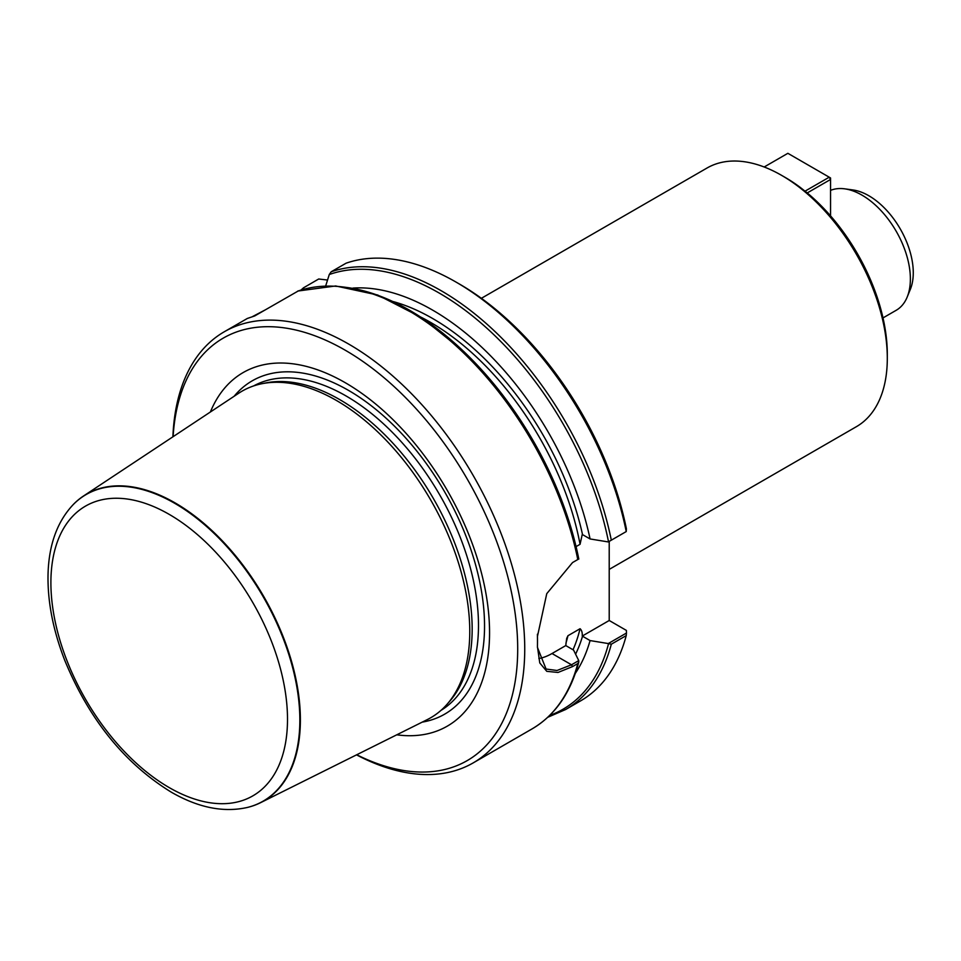 <?xml version="1.0" encoding="UTF-8"?>
<svg xmlns="http://www.w3.org/2000/svg" width="961" height="961" viewBox="0 0 961 961"><rect width="100%" height="100%" fill="white"/><g stroke="black" fill="none" stroke-linecap="round" stroke-linejoin="round"><path stroke-width="1.44" d="M844.695 188.836L852.972 189.966A62.849 36.29 60 0 1 868.828 195.744A62.849 36.29 60 0 1 910.343 289.345L907.184 297.069A68.447 39.521 -120 0 0 861.969 195.131A68.447 39.521 -120 0 0 844.695 188.836A68.447 39.521 -120 0 0 830.544 190.374M609.214 569.392L856.371 426.696A149.339 86.226 -120 0 0 887.303 358.333L887.303 354.261A144.366 83.355 -120 0 0 807.192 192.897L800.165 187.347A144.366 83.355 -120 0 0 785.221 177.449L781.701 175.419A149.339 86.226 -120 0 0 707.032 168.019L481.377 298.306M456.091 282.114L459.61 284.144A243.926 140.835 60 0 1 626.392 528.802L626.236 531.565A248.911 143.706 60 0 0 456.091 282.114A248.911 143.706 60 0 0 346.092 263.194L331.173 271.795A248.911 143.706 60 0 1 611.316 540.178L626.236 531.565M626.464 633.047L626.236 635.593L611.316 644.206L608.265 643.558L626.464 633.047L626.392 630.416L609.214 620.494L609.214 541.391M327.533 280.035L318.692 279.002L303.46 287.844M303.784 287.615L303.292 289.525M352.963 288.084A231.157 133.459 60 0 1 590.078 538.953L608.265 541.932L611.316 540.178M325.695 285.91L329.275 274.534L331.173 271.795M590.078 538.953L582.246 534.448L580.06 544.31L576.107 546.593M537.427 647.378L546.076 669.036L557.044 670.49L571.507 664.784L578.75 660.603L578.786 661.985L577.789 663.57L572.552 666.586L558.029 672.46L546.785 671.331L539.77 662.946L537.439 646.669A248.911 143.706 -120 0 0 537.499 641.588A248.911 143.706 -120 0 0 537.439 636.434L546.761 593.658L572.552 562.557L578.786 558.954A247.349 142.805 60 0 0 345.996 287.363M247.373 318.451L254.737 315.929L298.318 290.931M172.896 436.823A248.911 143.706 60 0 1 224.273 331.773A248.911 143.706 60 0 1 473.184 475.479A248.911 143.706 60 0 1 473.184 762.902A248.911 143.706 60 0 1 356.519 754.865M264.659 310.199L252.599 316.541M626.236 635.593A248.911 143.706 60 0 1 580.54 700.905L565.633 709.518L547.758 717.278M578.75 660.603L573.585 650.092L565.777 645.576L566.678 638.428L567.963 635.714L580.06 628.722C581.717 630.14 582.438 632.59 582.246 636.062L590.078 640.567L608.265 643.558M590.078 640.567A231.157 133.459 60 0 1 575.363 673.301M173.112 436.678A243.926 140.835 60 0 1 349.059 352.471A243.926 140.835 60 0 1 517.655 644.483A243.926 140.835 60 0 1 356.747 754.757M210.375 412.005A204.14 117.867 60 0 1 447.285 490.434A204.14 117.867 60 0 1 396.749 734.817M73.216 504.597A177.16 102.286 60 0 1 73.384 504.417A177.16 102.286 60 0 1 83.451 496.044L238.833 393.157A188.584 108.881 60 0 1 261.692 383.763L265.464 382.995A187.347 108.161 60 0 1 433.363 498.471A187.347 108.161 60 0 1 449.412 701.614L446.865 704.497A188.584 108.881 60 0 1 427.297 719.597L260.503 802.711A177.16 102.286 60 0 1 248.226 807.24A177.16 102.286 60 0 1 247.974 807.3M261.692 383.763A188.584 108.881 60 0 1 430.708 500.008A188.584 108.881 60 0 1 446.865 704.497M83.451 496.044A177.16 102.286 60 0 1 263.698 596.433A177.16 102.286 60 0 1 260.503 802.711M538.857 658.525A56.002 32.338 120 0 0 552.01 653.528L565.777 645.576M537.427 634.2L537.439 634.945A247.037 142.624 60 0 1 537.499 640.062L537.499 641.588M582.246 636.062L609.214 620.494M887.303 358.333A149.339 86.226 -120 0 0 781.701 175.419L781.701 175.419M883.003 317.911L896.193 310.295A68.447 39.521 -120 0 0 907.184 297.069M830.544 215.877L830.544 179.479L807.24 192.933M804.91 191.239L829.223 177.196L787.864 153.316L764.175 166.998M830.544 179.479L829.223 177.196L830.544 177.965L830.544 179.479M329.275 274.534A247.349 142.805 60 0 1 608.517 541.8M393.397 301.634A220.91 127.537 60 0 1 582.534 534.604M420.93 317.154A217.799 125.747 60 0 1 580.06 544.31M297.646 291.159A248.911 143.706 60 0 1 577.789 559.542M577.789 663.57A248.911 143.706 60 0 1 532.094 728.882L473.184 762.902M611.316 644.206A248.911 143.706 60 0 1 565.633 709.518M608.517 643.75A247.349 142.805 60 0 1 549.68 715.44M582.534 636.218A220.91 127.537 60 0 1 575.591 654.165M580.06 628.722A217.799 125.747 60 0 1 573.008 649.768M567.963 635.714A217.799 125.747 60 0 1 565.909 643.245M234.124 396.268A192.452 111.116 60 0 1 444.691 491.936A192.452 111.116 60 0 1 422.251 722.119M253.632 385.926A187.347 108.161 60 0 1 439.682 494.819A187.347 108.161 60 0 1 440.967 710.395M73.384 504.417L73.036 504.789A177.016 102.202 60 0 1 263.182 596.721A177.016 102.202 60 0 1 247.722 807.372L248.226 807.24M169.208 787.588A167.31 96.605 -120 0 0 271.663 641.828A167.31 96.605 -120 0 0 66.741 523.529A167.31 96.605 -120 0 0 169.208 787.588M552.01 653.528L571.507 664.784L572.552 666.586M537.439 634.945L537.439 636.434M301.069 289.994L303.544 287.771M578.846 559.026L562.678 502.975L537.043 447.55L503.528 396.124L464.175 351.846L421.374 317.442L377.673 295.015L335.677 285.97L297.886 291.039M247.361 318.439L224.273 331.773M578.762 662.105C570.522 693.109 554.965 715.368 532.094 728.882M73.036 504.789C57.24 521.679 48.915 544.671 48.05 573.765C47.401 601.214 53.011 630.188 64.892 660.675C89.289 719.705 124.738 763.527 171.262 792.152C198.362 807.781 223.853 812.85 247.722 807.372"/></g></svg>

